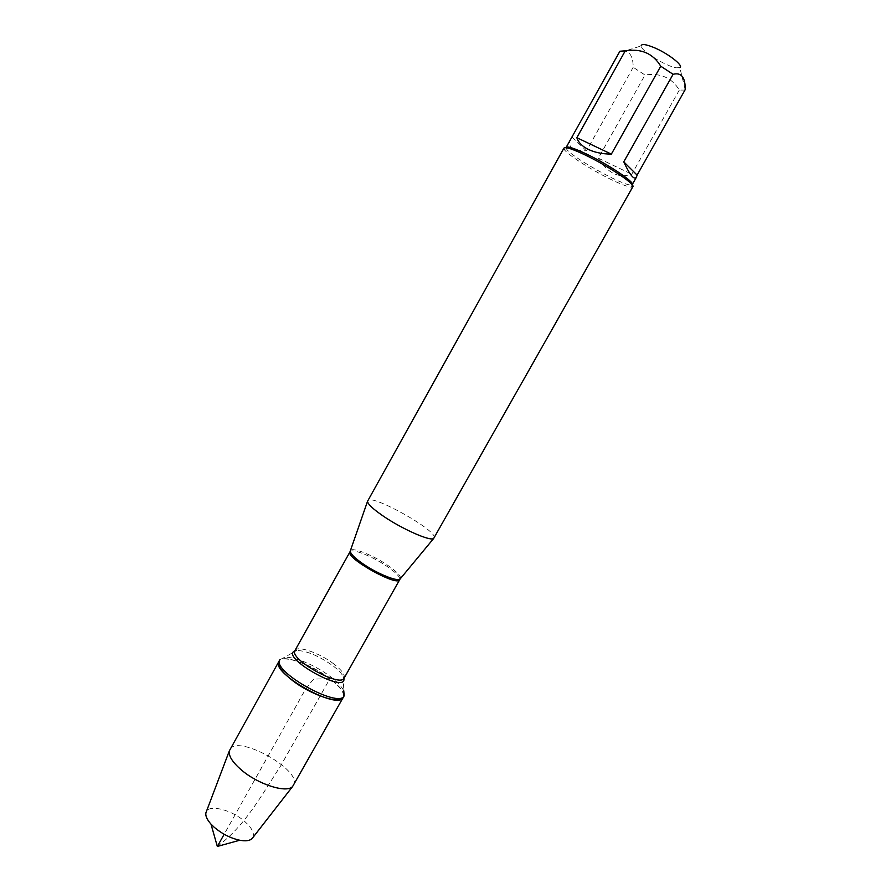 <?xml version="1.0" encoding="UTF-8"?>
<svg xmlns="http://www.w3.org/2000/svg" width="891" height="891" viewBox="0 0 891 891"><rect width="100%" height="100%" fill="white"/><g stroke="black" fill="none" stroke-linecap="round" stroke-linejoin="round"><path stroke-width="0.67" stroke-dasharray="4.46 3.34" d="M279.852 659.73L284.329 657.424C293.729 656.077 316.35 665.655 330.862 676.982C337.5 682.116 341.81 686.727 343.781 690.792L343.269 676.637L343.87 678.497M217.337 846.45C245.682 825.367 261.765 794.772 280.665 765.904L329.926 678.63C311.783 664.285 282.146 654.061 278.916 661.423C284.686 648.314 351.366 685.736 343.191 697.486C344.806 693.176 340.384 686.894 329.926 678.63L313.766 679.109C308.531 684.6 303.43 692.207 298.44 701.93L224.176 834.266M685.212 89.59L679.822 67.638L676.336 67.794C666.045 66.446 640.518 50.62 641.13 45.931L625.059 51.032M685.212 90.069L679.321 90.058C671.825 77.706 660.376 72.694 645.006 75L633.178 67.304C633.167 57.726 630.46 52.302 625.07 51.043L619.891 51.233M566.13 147.427L566.386 148.719C569.984 156.237 622.742 185.84 631.028 184.994L632.265 184.548M633.178 67.304L586.467 150.857C572.39 150.735 567.133 146.859 570.708 139.196M679.321 90.058L631.764 174.235C619.033 178.679 607.896 173.344 598.351 158.208L645.006 75M434.073 538.041C439.319 531.537 370.478 492.912 367.66 500.775M563.97 148.062L564.248 149.398C566.943 154.355 591.691 170.181 611.259 179.592C621.372 184.47 628.144 186.999 631.563 187.166L632.855 186.72M572.033 137.192L586.467 150.857M598.351 158.208L631.764 174.235M293.507 785.316C303.296 770.693 237.218 733.605 229.833 749.576M252.766 837.707C254.737 833.486 252.064 828.084 244.735 821.48C232.016 810.053 209.53 804.128 206.344 811.656M400.482 578.537C400.983 576.121 397.152 572 388.988 566.175C374.621 555.906 352.502 546.818 350.597 550.538M349.996 551.83C351.522 547.831 373.83 556.92 388.32 567.277C396.618 573.214 400.415 577.368 399.691 579.718M333.88 664.007C319.914 653.092 297.271 645.117 294.954 650.53L296.67 650.486C306.716 650.708 318.867 655.865 333.123 665.933C338.346 669.954 341.732 673.518 343.269 676.637L344.126 678.118C345.307 674.977 341.888 670.266 333.88 664.007M294.776 650.942L296.67 650.486L284.329 657.424M566.386 148.719L564.248 149.398M631.028 184.994L631.563 187.166"/><path stroke-width="1.34" d="M343.781 690.792L344.149 695.804C339.148 709.147 271.076 670.945 279.852 659.73L278.916 661.423C270.096 672.694 338.168 710.884 343.191 697.486C340.395 704.859 310.012 694.646 291.557 679.777C281.445 671.58 277.224 665.454 278.916 661.423L229.332 750.89C228.452 755.846 232.417 762.161 241.216 769.824C258 784.425 286.913 793.558 292.66 786.43L344.149 695.804M641.13 45.931C641.498 43.67 645.808 44.216 654.039 47.579C668.161 53.415 684.154 65.956 679.822 67.638M636.441 177.153L632.265 184.548C634.971 182.276 607.929 164.178 586.122 153.865C574.127 148.207 567.467 146.068 566.13 147.427L619.891 51.233L625.248 50.843C641.164 48.303 652.992 53.427 660.743 66.201L673.095 74.298C681.348 72.204 685.391 77.305 685.212 89.59L637.11 175.115L623.767 161.839C629.97 175.226 634.192 180.327 636.441 177.153L637.11 175.115M625.248 50.843L576.845 137.704C578.437 142.538 582.335 146.48 588.55 149.521C594.876 152.495 602.483 154.02 611.349 154.121L660.743 66.201M673.095 74.298L623.767 161.839M382.896 515.844C401.83 528.931 430.509 541.605 433.661 538.465L632.855 186.72C635.673 184.392 607.473 165.559 584.752 154.789C572.278 148.897 565.351 146.659 563.97 148.062L367.515 501.343C367.783 504.106 372.906 508.928 382.896 515.844M611.349 154.121L576.845 137.704M206.344 811.656L205.966 812.659C205.264 815.766 206.946 819.586 210.989 824.119L214.23 827.293C222.071 833.898 230.569 838.219 239.712 840.235C245.682 841.327 249.814 840.77 252.108 838.554L252.766 837.707M224.176 834.266L217.337 846.45L239.712 840.235M350.597 550.538L350.363 551.206C350.453 553.634 354.195 557.521 361.579 562.845C375.545 572.913 397.163 581.968 400.037 579.072L400.482 578.537M399.691 579.718C397.419 587.069 344.906 557.599 349.996 551.83L294.954 650.53C288.484 658.794 340.44 687.952 344.126 678.118L400.037 579.072L433.661 538.465M343.87 678.497C346.733 694.813 279.351 657.001 294.776 650.942M349.996 551.83L367.515 501.343M217.337 846.45L210.989 824.119M252.108 838.554L292.66 786.43M205.966 812.659L229.332 750.89"/></g></svg>
